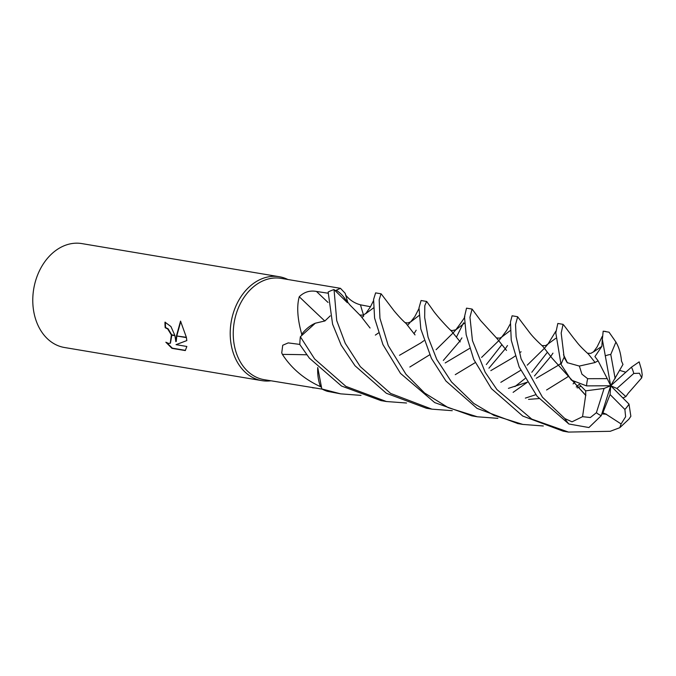 <?xml version="1.0" encoding="UTF-8"?>
<svg xmlns="http://www.w3.org/2000/svg" width="676" height="676" viewBox="0 0 676 676"><rect width="100%" height="100%" fill="white"/><g stroke="black" fill="none" stroke-linecap="round" stroke-linejoin="round"><path stroke-width="1.01" d="M345.351 299.291A40.264 30.572 99.5 0 0 336.192 290.266L340.484 288.331L281.131 278.368A51.359 38.997 99.5 0 0 234.242 344.912A51.359 38.997 99.5 0 0 264.13 379.667L322.19 389.139M315.126 387.99L312.506 387.787M317.737 367.55A40.264 30.572 99.5 0 0 320.5 386.68A51.359 38.997 99.5 0 0 320.948 386.959M320.5 386.68C304.107 379.101 291.415 368.344 282.407 354.401L281.74 352.889L282.729 345.25L288.221 342.901L299.857 344.414M279.323 276.729A52.677 39.994 99.5 0 1 287.866 279.501A52.677 39.994 99.5 0 0 245.278 291.018A52.677 39.994 99.5 0 0 231.234 344.98A52.677 39.994 99.5 0 0 270.865 380.799A52.677 39.994 99.5 0 1 261.882 380.63L64.448 347.498A52.677 39.994 99.5 0 1 33.8 311.856A52.677 39.994 99.5 0 1 81.889 243.597L279.323 276.729A52.677 39.994 99.5 0 0 231.234 344.98A52.677 39.994 99.5 0 0 261.882 380.63M175.836 341.642L176.461 335.947L186.415 337.611L186.821 340.594L176.039 344.65L186.846 346.467L185.292 350.574L171.957 348.334L165.848 342.217L168.544 343.416L170.251 343.264L171.358 335.085L174.932 335.685L175.836 341.642L176.233 341.481L176.825 336.006M165.383 322.232A52.145 39.597 99.5 0 0 165.578 327.522L168.104 328.806L171.729 334.848M165.578 327.522L165.181 327.691A52.677 39.994 -80.5 0 1 164.978 322.156L170.935 326.542L174.847 335.372L171.256 334.764L167.707 328.975L165.181 327.691M166.811 342.8L172.363 348.165L185.461 350.362M176.512 335.651L180.534 321.108L186.365 337.299L176.461 335.947M180.754 321.438L176.867 335.71M171.822 335.169L170.445 343.18M176.039 344.65L186.821 340.577M345.478 294.795C349.382 299.865 354.385 303.203 360.477 304.825L370.49 306.727M340.484 288.331L345.216 293.359L347.751 302.29M363.789 315.912A11.374 8.636 -80.5 0 1 362.125 317.306M336.192 290.266A51.359 38.997 99.5 0 0 335.676 290.393M406.58 403.014L386.402 401.519L345.926 386.393L314.644 358.981L300.364 336.749L315.312 323.212A40.264 30.572 99.5 0 0 301.733 334.24A51.359 38.997 99.5 0 0 301.631 334.899M324.581 320.813A891.433 169.744 48.4 0 1 299.257 296.747C304.166 291.998 309.904 290.232 316.461 291.449L328.401 293.266M301.733 334.24C297.423 318.827 296.603 306.329 299.257 296.747M306.811 354.79A891.433 489.103 -7.6 0 0 282.407 354.401M595.1 362.53L579.349 366.062L567.181 362.657L564.139 357.35L561.181 333.091L563.083 324.345L557.818 323.466L555.799 332.888L561.038 364.432L571.296 380.073L586.548 385.886L610.698 385.751L616.926 388.472L633.775 373.456L639.395 373.245L641.727 377.842L642.2 374.757L641.532 369.933L639.158 361.863L631.46 367.169L610.698 385.751L604.09 388.455L596.393 412.69L590.351 417.54L582.56 416.67L572.023 421.816L564.857 418.571L542.431 397.201L521.111 358.914L516.118 336.69L515.534 324.514L517.672 316.824M355.001 365.75L386.385 393.288L426.353 408.228L431.922 409.157L390.627 393.44L360.308 366.645L345.259 343.332L336.733 320.618L334.037 289.565A52.677 39.994 99.5 0 0 328.139 292.032L332.592 324.167L341.152 345.115L355.001 365.75M514.935 386.587L525.066 378.56M531.801 372.273L547.408 352.221M552.951 353.151L550.771 356.396M550.771 356.404L534.488 375.949M527.305 382.295L513.118 392.359M452.269 410.678L431.922 409.157M615.168 378.644L610.774 354.452L615.92 342.064L609.051 332.195L603.169 331.198L602.35 339.47L610.698 385.751L622.976 364.44L621.43 360.883M614.34 339.741L609.093 332.279M400.496 373.389L434.702 402.592L471.848 415.858L477.357 416.788L448.247 407.662L424.604 393.001L405.997 374.31L388.218 345.546L379.937 318.252L379.194 299.814L381.01 293.798L375.611 292.885L373.591 299.46L374.589 318.075L382.954 344.633L400.496 373.389M573.087 383.892L574.794 382.295M579.155 384.357L576.231 386.985M497.866 418.343L477.357 416.788M512.095 315.793L510.456 321.962L511.25 340.189L519.168 366.958L537.124 396.313L568.846 423.987L588.914 427.545L601.251 415.672L610.698 385.751L610.073 394.539L624.886 409.453L625.63 416.754L621.109 423.953L619.799 427.688L610.242 431.296L568.491 432.074L531.758 419.112L496.928 389.57L485.182 372.248L472.456 340.662L469.964 317.289L472.068 309.076L466.516 308.146L464.48 316.9L466.178 334.73L473.707 359.362L491.435 388.649L522.768 416.07L563.192 431.187L568.491 432.074M300.364 336.749A52.677 39.994 99.5 0 0 299.848 344.599L309.321 358.086L341.524 386.038L380.918 400.598L386.326 401.51M486.314 364.575L501.947 344.591M507.499 345.52L505.335 348.782M505.327 348.791L488.934 368.175M416.179 330.201L414.092 333.572M543.335 425.981L522.844 424.418L493.987 415.394L473.8 403.454L451.5 381.948L436.764 359.404L428.06 337.113L424.672 317.517L424.807 305.662L426.615 301.445L421.072 300.516L419.002 307.91L420.818 328.992L431.415 358.381L445.932 381.01L477.079 408.397L517.909 423.59M461.911 337.873L459.798 341.211L443.329 360.443M361.009 395.384L340.704 393.855L321.81 388.937A52.677 39.994 99.5 0 0 327.387 391.32L340.704 393.855M321.81 388.937L317.737 367.558M315.312 323.212L325.021 320.931M324.987 320.88L330.251 315.844M334.037 289.565L347.337 302.713M362.091 317.272L363.781 315.878M560.759 363.587L557.548 365.733M557.523 365.75L536.288 378.273M527.246 382.21L508.428 388.354M370.059 328.004L369.358 327.066M594.99 362.344L588.45 354.114C577.811 344.464 576.958 341.946 573.611 338.11L563.691 324.995M370.051 328.012L360.663 315.886L349.948 305.011L344 297.584M602.316 338.989L601.868 346.365L594.914 356.582L598.133 360.874L595.049 362.437M601.868 346.365L593.477 351.934L601.868 346.365M567.882 376.676L566.91 377.385L567.882 376.676M566.86 377.419L546.58 389.993L566.86 377.419M535.857 394.674L525.345 398.122L535.857 394.674M373.634 307.817L365.741 313.656L373.634 307.817M606.431 414.194L601.792 413.94M603.381 413.028L606.389 414.287L601.834 413.83M469.49 348.478L445.18 362.953M506.51 350.438L496.919 338.439L480.628 320.601L472.152 309.126M606.355 414.396L621.109 423.953M501.66 337.138L498.88 340.56L501.719 337.07L510.067 330.708L501.702 337.087L506.696 330.395L510.253 323.956M498.846 340.594L481.591 357.427L498.846 340.594M475.228 362.615L455.269 374.656L475.228 362.615M625.824 372.214L619.698 370.406M419.145 315.447L410.585 322.004L419.145 315.447M409.859 322.798L407.746 325.105L409.859 322.798M375.349 335.102L378.459 332.972M415.022 334.916L406.099 323.517C401.679 319.807 396.17 313.36 394.007 310.749L381.239 293.942M528.548 399.364L538.966 398.587M577.245 387.956L580.971 386.25M621.388 360.959L621.472 360.798C620.754 353.235 618.861 346.915 615.777 341.836M464.581 323.077L455.852 329.812M464.573 316.562C465.705 316.123 462.697 320.652 455.548 330.15L453.233 332.795M453.199 332.837L436.088 349.72M429.674 354.807L409.825 367.026M423.928 340.687L420.92 342.85M420.903 342.867L399.474 355.306M622.858 397.944L625.883 396.618L628.435 392.933M460.246 341.887L451.374 330.953C446.675 326.677 435.437 314.298 432.251 309.219L426.725 301.513M619.799 427.688L628.857 419.213L630.86 416.289L629.001 404.104L610.698 385.751L607.234 378.636L587.672 378.695L581.926 374.174L579.357 366.062M456.613 336.783L463.533 322.849M628.494 392.967L641.727 377.842M567.443 362.894L563.505 354.714M555.731 338.363L548.042 343.957L544.543 348.157M544.501 348.208L527.229 365.184M520.706 370.313L500.84 382.32M579.222 384.382L585.678 390.846L585.754 395.443L552.267 358.432M521.078 351.765L520.469 352.238M515.154 356.066L511.952 358.212M511.926 358.229L490.818 370.625M585.855 395.426L552.224 358.365L542.811 346.332C536.533 340.603 531.995 335.837 529.19 332.043L517.655 316.807M585.653 395.46L582.56 416.67M598.133 360.874L607.234 378.636M602.823 412.935L610.073 394.539M625.883 396.618L616.926 388.472M585.678 390.846L604.09 388.455M363.502 314.999A888.999 353.109 120.4 0 1 360.477 304.825M328.029 302.451A888.999 169.279 48.4 0 1 316.461 291.449M564.139 357.35A52.677 39.994 99.5 0 0 561.038 364.432M605.89 331.527A52.677 39.994 99.5 0 0 603.169 331.198M564.857 418.571A52.677 39.994 99.5 0 0 568.846 423.987M633.775 373.456A31.603 23.998 99.5 0 0 631.46 367.169M624.886 409.453A31.603 23.998 99.5 0 0 629.001 404.104M587.672 378.695A31.603 23.998 99.5 0 0 586.557 385.886M610.774 354.452A31.603 23.998 99.5 0 0 605.231 355.906M596.393 412.69A31.603 23.998 99.5 0 0 601.251 415.672M512.087 315.793L517.52 316.698M517.52 423.522L522.844 424.418M602.257 336.378L597.069 346.999L593.427 351.976M365.691 313.698L370.423 306.853L373.541 300.6M593.773 351.664L590.858 353.362L587.461 353.235M366.062 313.351L363.02 315.151L359.691 315.016M501.719 337.07L499.682 338.161L496.361 337.915M410.56 322.021L414.802 316.621L418.968 308.577M410.797 321.852L407.746 322.984L405.059 322.596M455.945 329.744L452.058 330.623L450.537 330.167M555.866 331.172L548.042 343.957L545.65 345.613L542.017 345.613"/></g></svg>
